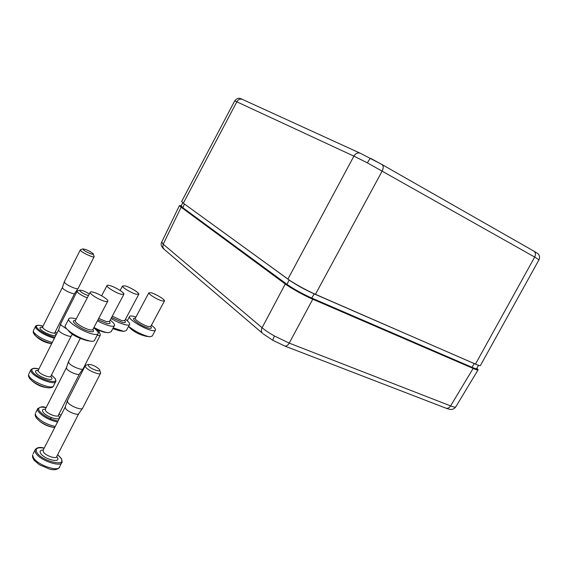 <?xml version="1.0" encoding="UTF-8"?>
<svg xmlns="http://www.w3.org/2000/svg" width="568" height="568" viewBox="0 0 568 568"><rect width="100%" height="100%" fill="white"/><g stroke="black" fill="none" stroke-linecap="round" stroke-linejoin="round"><path stroke-width="0.85" d="M161.773 242.025L163.208 244.204L262.089 327.75C264.993 330.207 269.09 332.94 274.372 335.951L289.233 343.115L450.601 405.907C453.889 407.185 455.628 407.483 455.82 406.795L478.05 369.903M181.313 205.644L179.424 205.581L181.142 207.214L285.278 283.993C289.943 287.642 305.179 296.098 312.762 299.222L473.151 368.419C476.268 369.775 477.929 370.215 478.142 369.747L476.836 368.256M162.199 300.962C157.648 299.812 148.475 294.267 148.795 292.875L151.202 292.776C155.795 293.976 164.819 299.435 164.528 300.848L162.199 300.962M151.45 325.216C154.191 327.296 155.561 328.851 155.575 329.894C155.462 330.796 154.134 330.966 151.599 330.399C143.924 328.801 128.659 319.436 129.383 316.802C129.511 315.858 130.917 315.701 133.594 316.341L135.908 317.029M155.291 330.427L152.323 335.951L150.087 336.803L148.312 336.519C141.212 334.495 134.644 331.094 128.595 326.302M134.133 331.307L135.255 331.975M141.361 334.957L141.83 335.127M88.423 365.842C90.773 369.2 102.006 372.899 99.421 369.491L99.308 369.335C95.687 366.119 92.066 364.493 88.445 364.471L88.423 365.842M99.712 370.286L100.699 373.013C100.898 375.817 88.175 370.854 85.647 367.113L85.15 365.913L85.988 365.188M65.299 406.802L65.498 408.385C67.528 411.857 78.49 416.017 78.874 413.476L82.431 408.477M67.507 400.433L67.677 402.258C69.985 406.134 82.353 410.863 82.743 408.037M52.362 469.622L49.856 469.211L39.199 464.638L34.037 460.13L32.582 457.283L32.617 454.79L33.207 457.297C36.892 464.986 59.441 472.683 59.761 466.463L61.557 462.977M33.753 459.725L39.199 464.638L49.856 469.211C54.358 470.276 57.496 469.686 59.278 467.457M33.05 458.305L32.582 457.29M89.29 294.032C85.356 291.434 82.232 290.156 79.918 290.198L80.067 291.1C82.069 292.939 84.866 294.444 88.459 295.601M87.309 297.795C82.864 296.12 79.591 294.252 77.489 292.208L77.049 291.37L77.553 290.93M58.71 329.681L58.93 330.796C60.812 333.601 71.256 337.811 71.348 335.816L72.512 334.169M60.719 323.76L60.932 325.038L66.903 329.135M53.399 386.141C52.923 387.411 51.127 387.965 48.024 387.802C42.508 386.943 37.169 384.621 32.014 380.851L29.671 378.544L28.542 376.435L28.556 374.454L29.11 376.243C32.532 382.463 53.839 390.344 53.74 385.431L55.522 381.916M29.671 378.544L32.014 380.851C36.579 384.891 41.911 387.206 48.024 387.802M29.486 377.897L28.542 376.435M40.008 385.864L40.463 386.077M121.176 294.281C116.156 293.031 106.649 287.316 106.94 285.725C106.983 285.115 107.948 285.058 109.837 285.569C114.906 286.875 124.236 292.492 123.973 294.096L121.176 294.281M110.192 320.111C113.11 322.319 114.58 324.016 114.608 325.194C114.48 326.309 112.89 326.529 109.83 325.869C106.223 325.002 102.091 323.327 97.426 320.842M114.246 325.869L111.158 331.691L108.389 332.763L106.344 332.443C102.723 331.606 98.591 329.944 93.926 327.466M83.184 249.629C85.15 251.816 94.891 255.841 93.166 253.761L92.953 253.52C89.226 250.786 85.896 249.253 82.956 248.926L83.184 249.629M93.294 254.137L94.196 256.566C94.686 258.376 82.985 253.271 80.692 250.666L80.258 249.977L80.606 249.657M62.459 287.351L62.707 288.274C64.575 290.759 74.777 295.041 74.72 293.329L78.015 288.615M64.397 281.6L64.645 282.644C66.768 285.406 78.277 290.269 78.178 288.374M51.716 343.576C45.852 342.22 40.534 339.7 35.756 336.022L33.264 332.727L33.256 330.895L33.824 332.401C37.857 336.746 44.013 340.097 52.284 342.447M34.421 334.687L35.756 336.022C40.2 340.339 45.504 342.887 51.688 343.647M34.215 334.169L33.264 332.727M43.921 341.567L47.698 342.887M98.186 332.734L99.222 331.733L97.597 330.242M99.45 332.351L100.394 334.95C100.295 335.631 99.23 335.731 97.206 335.241M66.513 367.468L66.74 368.795C68.707 371.898 79.307 376.059 79.534 373.836L82.978 368.966M68.614 361.362L68.82 362.888C71.064 366.353 83.013 371.074 83.233 368.604M54.72 427.548L53.988 427.455C49.089 426.568 44.361 424.516 39.817 421.307L36.416 418.055L35.259 415.811L35.266 413.561L35.862 415.691C40.058 420.867 46.526 424.459 55.273 426.461M36.416 418.055L39.817 421.307C43.949 424.665 48.678 426.717 53.988 427.455M35.919 416.983L35.259 415.811M47.513 425.801L47.889 425.943M51.106 417.508L50.19 419.823M136.263 294.281C131.471 293.067 122.184 287.479 122.489 286.002L125.166 285.881C130.008 287.152 139.124 292.648 138.848 294.146L136.263 294.281M125.464 319.308C128.29 321.445 129.71 323.064 129.731 324.172C129.611 325.18 128.141 325.372 125.315 324.74C121.062 323.661 116.305 321.587 111.037 318.513M129.412 324.768L126.394 330.441L123.93 331.392L113.195 327.857M104.846 301.31C99.57 300.074 89.815 294.196 90.113 292.449C90.163 291.753 91.214 291.668 93.258 292.186C98.591 293.486 108.154 299.265 107.884 301.033C107.842 301.707 106.827 301.8 104.846 301.31M93.72 327.864C96.723 330.164 98.228 331.96 98.257 333.253C98.115 334.502 96.382 334.793 93.067 334.126C84.163 332.443 67.926 322.532 68.65 319.244C68.813 317.931 70.638 317.654 74.138 318.421L76.204 318.967M97.838 334.034L94.693 339.983C94.6 340.985 93.493 341.396 91.363 341.233L89.467 340.942C81.749 338.968 74.649 335.425 68.167 330.327C66.101 328.517 65.079 327.09 65.093 326.039L65.526 325.208M72.796 334.374L74.443 335.518M181.696 201.377L183.329 203.188L287.919 279.087C292.605 282.701 307.87 291.143 315.439 294.309L475.459 364.123C478.59 365.494 480.244 365.955 480.429 365.494L538.989 259.775L534.687 257.055C535.951 254.35 535.645 252.362 533.785 251.091L382.015 164.535M475.459 364.123L534.687 257.055L367.389 162.867L353.892 156.143L234.726 100.841M476.197 368.746C475.977 369.079 474.514 368.667 471.809 367.517M477.312 364.89L314.253 293.912L311.541 298.328C302.084 294.054 293.926 289.531 287.067 284.76L286.968 284.32C293.926 289.162 302.24 293.77 311.91 298.143L472.115 367.354C475.089 368.625 476.602 369.03 476.659 368.561L478.568 365.345M314.317 293.812L314.253 293.912C304.576 289.51 296.219 284.887 289.176 280.045L183.627 203.408M181.192 205.9L182.662 207.59L286.968 284.32L289.197 279.988M274.372 335.951L272.782 340.253M284.454 345.905L284.71 346.004C286.35 346.338 287.855 345.372 289.233 343.115L312.762 299.222M181.142 207.214L163.052 244.552L162.853 247.399L164.301 249.423M445.788 408.101L446.065 408.207C447.811 408.619 449.323 407.852 450.601 405.907L473.151 368.419M179.424 205.581L161.624 242.337C160.581 244.297 161.262 246.476 163.655 248.869L262.366 333.175C261.181 331.684 261.088 329.873 262.089 327.75L285.278 283.993M263.034 333.757L272.725 340.225L284.71 346.004L446.065 408.207C448.677 409.244 450.658 409.62 452.007 409.343C453.406 409.159 454.627 408.385 455.685 407.015M164.379 301.118L150.903 326.238L148.496 326.529C143.874 325.542 134.765 319.954 135.191 318.378L135.362 318.052M150.768 326.529C152.039 328.141 151.344 328.673 148.674 328.112C141.482 326.586 128.872 317.391 135.198 318.329M61.458 458.71L62.097 461.919C61.813 468.075 39.277 460.329 35.557 452.689L34.953 450.204L35.408 449.231M44.162 448.202C37.58 447.016 35.088 448.329 36.679 452.156C41.265 461.088 67.159 467.492 61.039 458.333L57.652 454.698M56.722 456.565L57.304 457.389C61.45 463.687 43.679 459.249 40.513 453.129C39.519 451.106 40.406 450.083 43.182 450.055M43.26 449.962L43.303 451.787C45.234 455.635 56.594 459.562 56.75 456.459L78.661 413.809M33.178 453.683L34.953 450.204C36.622 447.442 39.703 446.753 44.19 448.131M55.295 378.714L55.898 381.178C56.026 386.034 34.733 378.11 31.275 371.941L30.715 370.166L31.027 369.47M38.851 369.086C33.058 367.752 30.878 368.547 32.312 371.472C36.48 378.565 60.485 385.786 54.918 378.373L51.432 375.065M50.73 376.449L51.447 377.315C55.224 382.406 38.745 377.429 35.869 372.558C34.982 371.01 35.741 370.315 38.148 370.478L38.454 371.387C40.243 374.504 50.978 378.515 50.928 376.073L71.199 336.057M38.347 370.095L58.582 329.972M28.947 373.673L30.715 370.166C32.099 368.085 34.818 367.709 38.872 369.044M123.788 294.451L109.539 321.346L106.642 321.729L98.704 318.428M109.439 321.637C110.81 323.462 109.936 324.058 106.812 323.433L97.98 319.791M54.4 338.258C46.143 335.873 39.98 332.521 35.926 328.205L35.606 326.146M43.019 326.131C37.538 324.69 35.507 325.237 36.927 327.771C40.988 332.01 46.967 335.205 54.862 337.349M54.649 333.132L55.401 333.956C59.093 338.507 43.182 333.217 40.356 328.915C39.504 327.594 40.165 327.047 42.344 327.289M42.706 326.749L42.856 327.828C44.623 330.59 55.075 334.687 54.911 332.571L74.593 293.528M33.576 330.264L35.351 326.714C35.947 325.017 38.503 324.818 43.033 326.103M56.928 333.246L55.224 331.953M57.538 422.038C48.798 420 42.323 416.408 38.106 411.267L37.502 409.152L37.879 408.335M46.093 407.675C39.945 406.397 37.644 407.433 39.178 410.763C43.409 415.819 49.707 419.234 58.064 421.002M58.263 415.499L58.88 416.308C62.856 421.939 45.887 417.231 42.841 411.793C41.89 410.039 42.692 409.194 45.241 409.265M45.412 409.017L45.504 410.55C47.378 413.987 58.312 417.941 58.362 415.222L79.357 374.113M35.734 412.645L37.502 409.152C40.108 406.667 42.983 406.163 46.122 407.625M60.897 415.471L59.044 413.88M138.684 294.458L124.868 320.43L122.191 320.757L112.287 316.163M124.747 320.721C126.075 322.439 125.279 323 122.361 322.39L111.584 317.491M107.664 301.445L92.967 329.291C92.882 330.043 91.831 330.214 89.822 329.802C84.462 328.765 74.784 322.851 75.203 320.877L75.459 320.402M92.896 329.561C94.295 331.52 93.329 332.188 89.992 331.57C81.593 329.958 68.245 319.976 75.267 320.615M367.389 162.867C369.051 159.871 370.13 158.373 370.634 158.365L381.739 164.386M315.439 294.309L382.243 170.918C383.67 167.801 383.521 165.636 381.795 164.415L360.417 153.296C357.904 152.345 355.731 153.296 353.892 156.143L287.919 279.087M286.982 284.696L182.711 207.924L184.437 203.997M476.587 368.696C477.241 369.392 475.636 368.994 471.788 367.51L311.605 298.349M474.315 363.619L471.788 367.51L311.584 298.342C302.077 294.054 293.883 289.51 287.003 284.717L182.711 207.924L181.093 206.092L182.74 202.748M181.59 201.576L234.761 100.77C237.964 97.22 239.632 98.079 242.515 99.436C240.271 98.569 238.404 99.315 236.913 101.665L183.329 203.188M148.795 292.875L135.191 318.456M129.383 316.802L127.275 320.764M128.56 326.366C132.209 330.924 138.01 334.218 145.962 336.249L150.087 336.803M43.005 450.459L65.114 407.213M82.772 407.895L100.465 373.467M67.237 400.958L85.15 365.913M65.107 407.355L67.23 401.115M88.445 364.471L85.683 365.274M61.33 458.497L57.688 454.634M38.155 370.712L37.623 370.826L38.148 370.478M60.535 324.122L77.049 291.37M58.582 330.058L60.535 324.214M79.918 290.198L77.305 291.001M55.16 378.515L51.454 375.022M106.94 285.725L101.636 295.8M95.431 329.255L104.093 332.195L108.389 332.763M42.65 327.488L41.869 327.523L42.55 327.054L62.359 287.585M78.185 288.317L94.075 256.8M64.255 281.877L80.258 249.977M62.366 287.642L64.255 281.948M54.911 332.571L54.521 333.167M82.956 248.926L80.4 249.721M56.949 333.203L55.238 331.925M45.177 409.571L66.364 367.801M83.255 368.497L100.209 335.319M68.394 361.788L80.202 338.556M66.364 367.915L68.394 361.908M60.932 415.4L59.072 413.831M122.489 286.002L120.125 290.461M112.769 328.659L119.571 330.817L123.93 331.392M90.113 292.449L75.246 320.806M68.65 319.244L65.093 326.039M68.167 330.327C71.32 334.545 77.788 338.017 87.586 340.75L91.363 341.233M539.018 259.718C539.87 257.836 539.735 256.118 538.634 254.556C538.606 254.066 536.994 252.916 533.785 251.091M360.076 153.147L242.515 99.436"/></g></svg>
